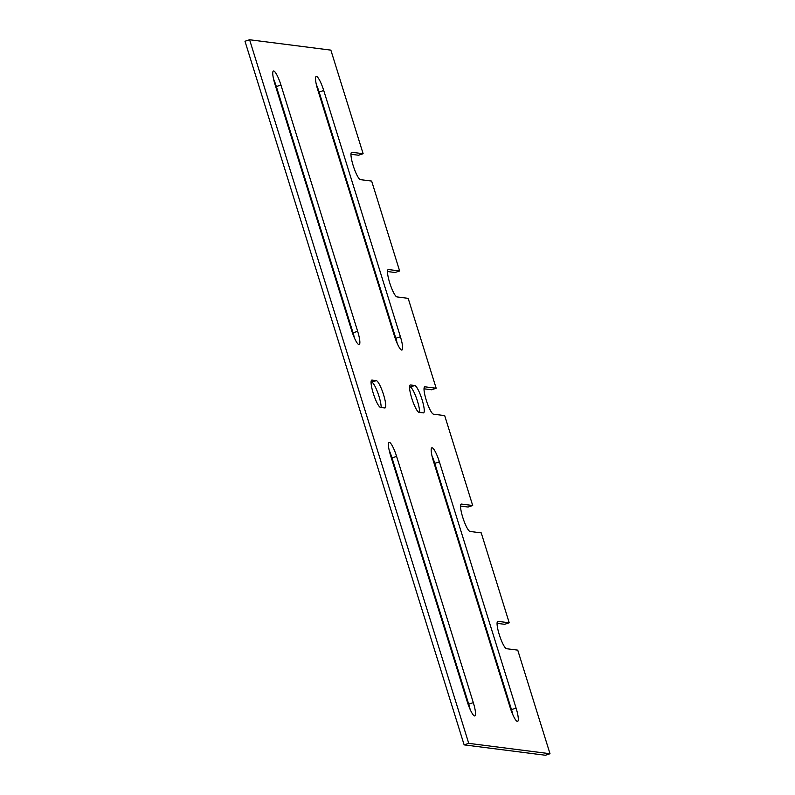 <?xml version="1.0" encoding="UTF-8"?>
<svg xmlns="http://www.w3.org/2000/svg" width="795" height="795" viewBox="0 0 795 795"><rect width="100%" height="100%" fill="white"/><g stroke="black" fill="none" stroke-linecap="round" stroke-linejoin="round"><path stroke-width="1.19" d="M550.011 753.73L545.41 755.25L464.141 744.875L468.742 743.355L550.011 753.73L517.744 650.141L506.534 648.71A14.389 2.733 -108.3 0 1 499.479 635.275A14.389 2.733 -108.3 0 1 497.759 621.372A14.389 2.733 -108.3 0 1 498.018 621.352L509.227 622.783L481.223 532.879L470.014 531.448A14.389 2.733 -108.3 0 1 462.958 518.002A14.389 2.733 -108.3 0 1 461.239 504.109A14.389 2.733 -108.3 0 1 461.488 504.08L472.697 505.511L444.693 415.606L433.494 414.175A14.389 2.733 -108.3 0 1 426.428 400.74A14.389 2.733 -108.3 0 1 424.709 386.837A14.389 2.733 -108.3 0 1 424.967 386.817L436.177 388.248L408.173 298.344L396.963 296.913A14.389 2.733 -108.3 0 1 389.908 283.467A14.389 2.733 -108.3 0 1 388.189 269.575A14.389 2.733 -108.3 0 1 388.437 269.545L399.647 270.976L371.643 181.071L360.443 179.64A14.389 2.733 -108.3 0 1 353.378 166.205A14.389 2.733 -108.3 0 1 351.658 152.302A14.389 2.733 -108.3 0 1 351.917 152.282L363.126 153.713L358.525 155.234L350.973 154.27M399.647 270.976L395.055 272.496L387.503 271.532M436.177 388.248L431.576 389.769L424.023 388.805M509.227 622.783L504.626 624.304L497.074 623.34M472.697 505.511L468.096 507.031L460.543 506.067M371.066 382.037L371.692 382.117A14.389 2.733 -108.3 0 1 377.615 392.293A14.389 2.733 -108.3 0 1 381.153 407.497M409.564 386.956L410.19 387.036A14.389 2.733 -108.3 0 1 416.113 397.212A14.389 2.733 -108.3 0 1 419.651 412.416M316.33 84.538A14.389 2.733 -108.3 0 1 319.123 92.021L395.821 338.282A14.389 2.733 -108.3 0 1 397.232 343.49M273.559 79.073A14.389 2.733 -108.3 0 1 276.352 86.566L353.05 332.827A14.389 2.733 -108.3 0 1 354.451 338.024M389.222 450.417A14.389 2.733 -108.3 0 1 392.015 457.91L468.712 704.171A14.389 2.733 -108.3 0 1 470.113 709.369M431.993 455.883A14.389 2.733 -108.3 0 1 434.786 463.366L511.483 709.627A14.389 2.733 -108.3 0 1 512.884 714.834M464.141 744.875L244.989 41.27L249.59 39.75L330.859 50.125L363.126 153.713M468.742 743.355L249.59 39.75M376.293 380.606A14.389 2.733 -108.3 0 1 383.349 394.042A14.389 2.733 -108.3 0 1 385.068 407.944A14.389 2.733 -108.3 0 1 384.81 407.964L380.537 407.418A14.389 2.733 -108.3 0 1 373.471 393.972A14.389 2.733 -108.3 0 1 371.762 380.08A14.389 2.733 -108.3 0 1 372.01 380.06L376.293 380.606L371.692 382.117M419.035 412.337A14.389 2.733 -108.3 0 1 411.969 398.891A14.389 2.733 -108.3 0 1 410.26 384.989A14.389 2.733 -108.3 0 1 410.508 384.969L414.781 385.515A14.389 2.733 -108.3 0 1 421.847 398.961A14.389 2.733 -108.3 0 1 423.566 412.853A14.389 2.733 -108.3 0 1 423.308 412.883L419.035 412.337M400.422 336.762A14.389 2.733 -108.3 0 1 401.942 350.038A14.389 2.733 -108.3 0 1 394.439 335.997L317.732 89.736A14.389 2.733 -108.3 0 1 316.211 76.459A14.389 2.733 -108.3 0 1 323.724 90.501L400.422 336.762L395.821 338.282M357.651 331.306A14.389 2.733 -108.3 0 1 359.171 344.583A14.389 2.733 -108.3 0 1 351.658 330.541L274.961 84.28A14.389 2.733 -108.3 0 1 273.44 71.003A14.389 2.733 -108.3 0 1 280.943 85.045L357.651 331.306L353.05 332.827M473.313 702.651A14.389 2.733 -108.3 0 1 474.834 715.927A14.389 2.733 -108.3 0 1 467.321 701.886L390.623 455.624A14.389 2.733 -108.3 0 1 389.103 442.348A14.389 2.733 -108.3 0 1 396.606 456.39L473.313 702.651L468.712 704.171M433.394 461.08A14.389 2.733 -108.3 0 1 431.874 447.804A14.389 2.733 -108.3 0 1 439.387 461.845L516.084 708.106A14.389 2.733 -108.3 0 1 517.605 721.393A14.389 2.733 -108.3 0 1 510.092 707.351L433.394 461.08M439.387 461.845L434.786 463.366M516.084 708.106L511.483 709.627M396.606 456.39L392.015 457.91M280.943 85.045L276.352 86.566M323.724 90.501L319.123 92.021M414.781 385.515L410.19 387.036"/></g></svg>
